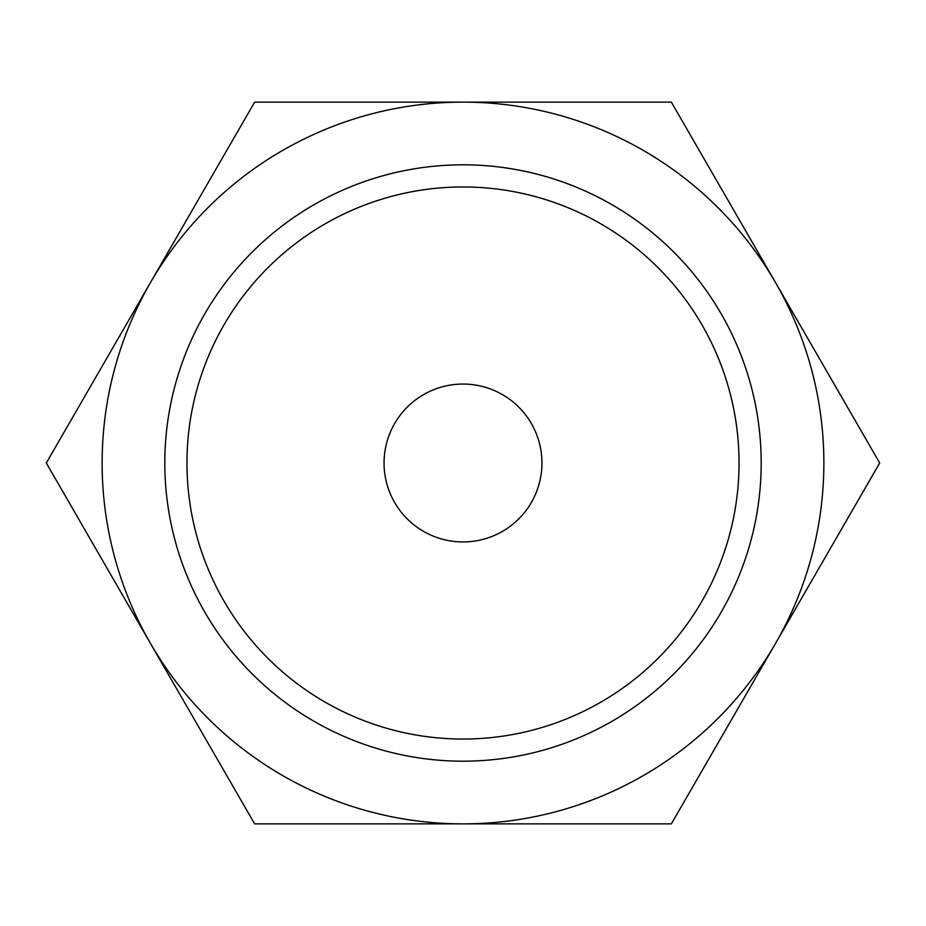 <?xml version="1.0" encoding="UTF-8"?>
<svg xmlns="http://www.w3.org/2000/svg" width="926" height="926" viewBox="0 0 926 926"><rect width="100%" height="100%" fill="white"/><g stroke="black" fill="none" stroke-linecap="round" stroke-linejoin="round"><path stroke-width="1.39" d="M879.7 463L671.35 102.126L463 102.126A360.874 360.874 0 0 0 150.475 643.431A360.874 360.874 0 0 0 463 823.874L671.35 823.874L775.525 643.431A360.874 360.874 0 0 0 463 102.126L254.65 102.126L46.3 463L254.65 823.874L463 823.874A360.874 360.874 0 0 0 775.525 643.431L879.7 463M164.816 463A298.184 298.184 0 0 0 463 761.184A298.184 298.184 0 0 0 761.184 463A298.184 298.184 0 0 0 463 164.816A298.184 298.184 0 0 0 164.816 463M186.959 463A276.041 276.041 0 0 0 463 739.041A276.041 276.041 0 0 0 739.041 463A276.041 276.041 0 0 0 463 186.959A276.041 276.041 0 0 0 186.959 463M384.058 463A78.942 78.942 0 0 1 463 384.058A78.942 78.942 0 0 1 541.942 463A78.942 78.942 0 0 1 463 541.942A78.942 78.942 0 0 1 384.058 463"/></g></svg>

